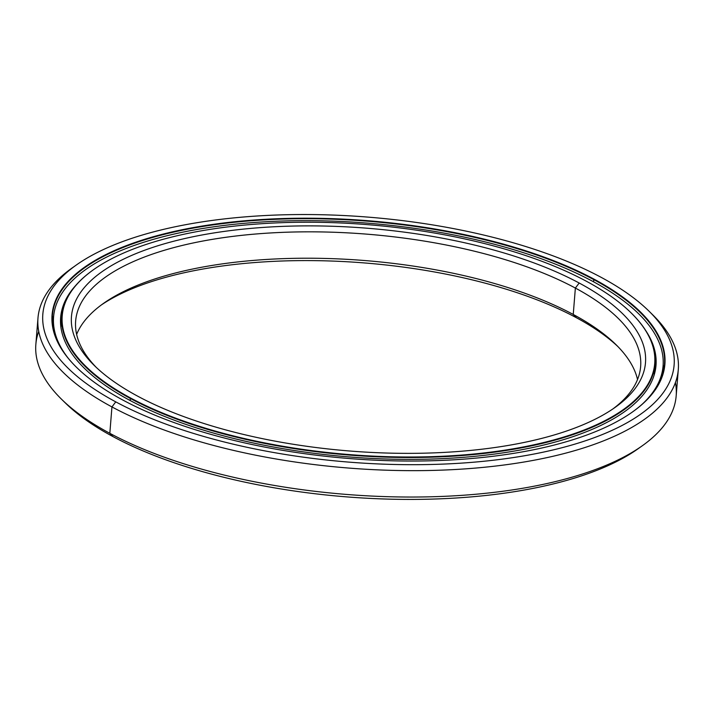 <?xml version="1.0" encoding="UTF-8"?>
<svg xmlns="http://www.w3.org/2000/svg" width="714" height="714" viewBox="0 0 714 714"><rect width="100%" height="100%" fill="white"/><g stroke="black" fill="none" stroke-linecap="round" stroke-linejoin="round"><path stroke-width="1.07" d="M60.931 327.271A297.577 115.472 -175.4 0 1 61.734 321.818M130.189 400.536L130.359 398.466A297.577 115.472 -175.4 0 1 61.823 316.097A297.577 115.472 -175.4 0 1 93.48 269.731A297.577 115.472 4.6 0 0 93.293 269.856A297.577 115.472 4.6 0 0 130.359 398.466L130.671 398.046A297.202 115.32 -175.4 0 1 93.659 269.597A297.202 115.32 -175.4 0 1 586.274 281.191A297.202 115.32 4.6 0 0 168.861 237.789A297.202 115.32 4.6 0 0 130.671 398.046A297.202 115.32 4.6 0 0 548.084 441.439A297.202 115.32 4.6 0 0 586.274 281.191A297.202 115.32 -175.4 0 1 631.078 312.839A297.202 115.32 -175.4 0 1 513.08 448.829A297.202 115.32 -175.4 0 1 130.671 398.046L130.359 398.466A297.577 115.472 4.6 0 0 513.25 449.32A297.577 115.472 4.6 0 0 631.39 313.151A297.577 115.472 4.6 0 0 631.238 313A297.577 115.472 -175.4 0 1 655.068 363.828A297.577 115.472 -175.4 0 1 455.023 456.041A297.577 115.472 -175.4 0 1 130.359 398.466L130.189 400.536M137.775 396.225A287.938 111.732 4.6 0 0 615.04 407.453A287.938 111.732 4.6 0 0 579.179 283.012L575.368 288.063A283.404 109.974 -175.4 0 1 612.808 408.997A283.404 109.974 4.6 0 0 640.636 366.514A283.404 109.974 4.6 0 0 575.368 288.063L573.244 314.455A283.404 109.974 -175.4 0 1 637.522 379.536A283.404 109.974 4.6 0 0 615.968 344.63A283.404 109.974 4.6 0 0 573.244 314.455L576.385 317.721A287.938 111.732 -175.4 0 1 617.833 346.504A287.938 111.732 4.6 0 0 576.385 317.721A287.938 111.732 4.6 0 0 101.352 304.949A287.938 111.732 -175.4 0 1 576.385 317.721L573.244 314.455A283.404 109.974 4.6 0 0 103.494 303.396A283.404 109.974 4.6 0 0 76.639 334.411A283.404 109.974 -175.4 0 1 280.316 258.754A283.404 109.974 -175.4 0 1 573.244 314.455L575.368 288.063A283.404 109.974 4.6 0 0 266.161 233.228A283.404 109.974 4.6 0 0 75.648 321.05A283.404 109.974 4.6 0 0 96.319 367.442A283.404 109.974 -175.4 0 1 212.781 239.288A283.404 109.974 -175.4 0 1 575.368 288.063L579.179 283.012A287.938 111.732 4.6 0 0 208.684 233.799A287.938 111.732 4.6 0 0 94.364 365.559A287.938 111.732 4.6 0 0 137.775 396.225A287.938 111.732 -175.4 0 1 174.769 240.966A287.938 111.732 -175.4 0 1 579.179 283.012A287.938 111.732 -175.4 0 1 542.185 438.271A287.938 111.732 -175.4 0 1 137.775 396.225M53.657 315.936A307.029 119.131 4.6 0 0 52.3 321.059A307.029 119.131 -175.4 0 1 53.657 315.936L52.3 321.059M61.404 399.108L65.233 402.866A316.659 122.87 4.6 0 0 112.964 436.584L109.822 433.309A321.193 124.638 -175.4 0 1 61.404 399.108A321.193 124.638 -175.4 0 1 38.726 331.358M37.976 318.025L35.852 344.407A321.193 124.638 4.6 0 0 109.822 433.309L111.946 406.926A321.193 124.638 -175.4 0 1 37.976 318.025A321.193 124.638 -175.4 0 1 74.176 266.563M76.318 265.019L71.944 268.116A321.193 124.638 4.6 0 0 111.946 406.926L115.757 401.866A316.659 122.87 -175.4 0 1 76.318 265.019A316.659 122.87 -175.4 0 1 601.188 277.362A316.659 122.87 4.6 0 0 156.446 231.122A316.659 122.87 4.6 0 0 115.757 401.866A316.659 122.87 4.6 0 0 560.499 448.106A316.659 122.87 4.6 0 0 601.188 277.362A316.659 122.87 -175.4 0 1 648.928 311.09A316.659 122.87 -175.4 0 1 523.201 455.987A316.659 122.87 -175.4 0 1 115.757 401.866L111.946 406.926A321.193 124.638 4.6 0 0 525.227 461.815A321.193 124.638 4.6 0 0 652.748 314.847L648.928 311.09M122.853 400.045A307.404 119.283 4.6 0 0 632.381 412.04A307.404 119.283 4.6 0 0 594.093 279.183L593.771 279.602A307.029 119.131 -175.4 0 1 632.193 412.165A307.029 119.131 4.6 0 0 664.484 364.586A307.029 119.131 4.6 0 0 593.771 279.602L593.602 281.816L593.771 279.602A307.029 119.131 4.6 0 0 258.798 220.198A307.029 119.131 4.6 0 0 52.408 315.338A307.029 119.131 4.6 0 0 76.675 367.469A307.029 119.131 -175.4 0 1 198.903 227.106A307.029 119.131 -175.4 0 1 593.771 279.602L594.093 279.183A307.404 119.283 4.6 0 0 198.563 226.65A307.404 119.283 4.6 0 0 76.514 367.308A307.404 119.283 4.6 0 0 122.853 400.045A307.404 119.283 -175.4 0 1 162.355 234.299A307.404 119.283 -175.4 0 1 594.093 279.183A307.404 119.283 -175.4 0 1 554.599 444.938A307.404 119.283 -175.4 0 1 122.853 400.045M663.154 364.97A307.029 119.131 -175.4 0 1 663.672 370.254A307.029 119.131 4.6 0 0 663.154 364.97L663.672 370.254M111.946 406.926L109.822 433.309A321.193 124.638 4.6 0 0 460.262 495.454A321.193 124.638 4.6 0 0 676.176 395.922L678.3 369.54A321.193 124.638 -175.4 0 1 462.386 469.071A321.193 124.638 -175.4 0 1 111.946 406.926M650.793 312.964A321.193 124.638 -175.4 0 1 678.3 369.54M109.822 433.309L112.964 436.584A316.659 122.87 4.6 0 0 637.834 448.936L642.207 445.831A321.193 124.638 -175.4 0 1 109.822 433.309M675.426 382.588A321.193 124.638 -175.4 0 1 642.207 445.831M639.985 447.383A316.659 122.87 -175.4 0 1 112.964 436.584A316.659 122.87 -175.4 0 1 63.359 400.982M68.035 357.982A305.744 118.64 -175.4 0 1 53.577 316.9A305.744 118.64 -175.4 0 1 259.102 222.161A305.744 118.64 -175.4 0 1 592.674 281.316A305.744 118.64 -175.4 0 1 663.083 365.943A305.744 118.64 -175.4 0 1 642.243 404.178A305.744 118.64 4.6 0 0 592.674 281.316A305.744 118.64 4.6 0 0 211.487 227.141A305.744 118.64 4.6 0 0 68.035 357.982M655.229 365.639L655.22 370.861L655.229 365.639M129.43 400.126A298.639 115.882 4.6 0 0 455.255 457.915A298.639 115.882 4.6 0 0 656.005 365.372A298.639 115.882 4.6 0 0 646.188 331.278A298.639 115.882 -175.4 0 1 494.998 453.997A298.639 115.882 -175.4 0 1 129.43 400.126A298.639 115.882 -175.4 0 1 75.791 285.386A298.639 115.882 4.6 0 0 60.654 317.471A298.639 115.882 4.6 0 0 129.43 400.126M60.529 322.416L61.065 319.087L61.582 319.176L61.386 318.337L61.065 319.087M61.823 316.097L60.913 327.485M654.149 375.216L655.068 363.828M53.577 316.9L52.818 326.298M662.324 375.332L663.083 365.943M663.449 367.219L663.003 366.934M52.693 319.345L53.398 319.051M61.529 319.792L60.976 319.488"/></g></svg>
